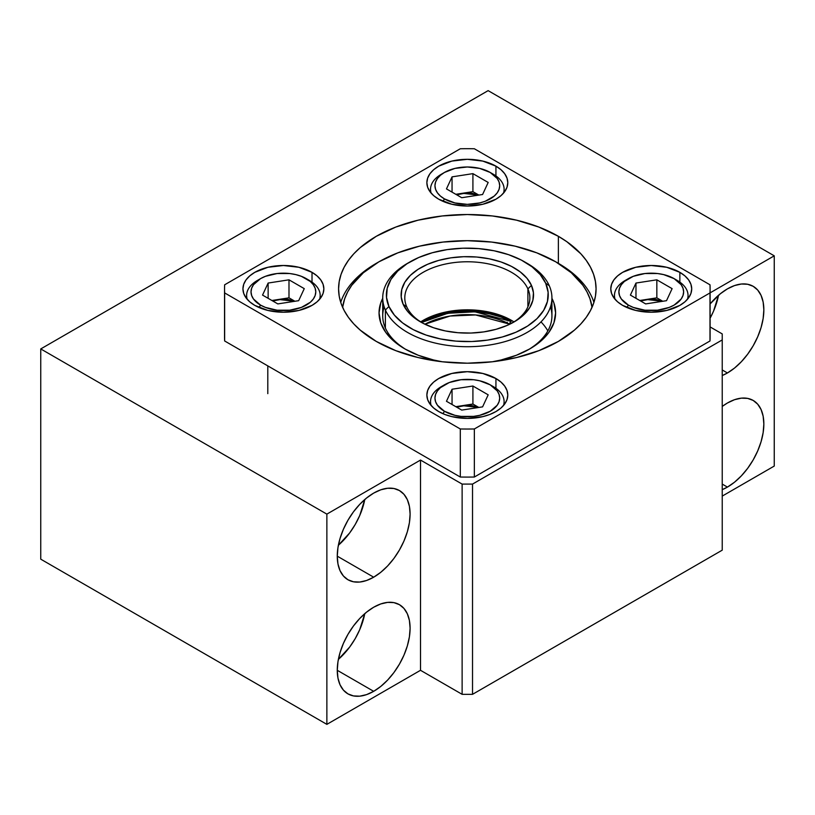 <?xml version="1.0" encoding="UTF-8"?>
<svg xmlns="http://www.w3.org/2000/svg" width="815" height="815" viewBox="0 0 815 815"><rect width="100%" height="100%" fill="white"/><g stroke="black" fill="none" stroke-linecap="round" stroke-linejoin="round"><path stroke-width="1.22" d="M727.428 487.095L722.233 484.09L727.428 487.095L722.233 489.662A51.498 29.737 -60 0 0 727.428 487.095A51.498 29.737 -60 0 0 761.078 441.71A51.498 29.737 -60 0 0 753.182 400.44L757.706 404.199L761.078 409.527L763.146 416.221L763.849 424.024L763.146 432.622L761.078 441.71L757.706 450.919L753.182 459.915L747.661 468.33L741.365 475.848L734.539 482.185L727.428 487.095M727.428 402.997A51.498 29.737 -60 0 1 753.182 400.44L747.661 398.403L741.365 398.148L734.539 399.696L727.428 402.997L722.233 406.43A51.498 29.737 -60 0 1 727.428 402.997M710.099 318.217A51.498 29.737 120 0 0 718.524 295.285L713.492 311.259L710.099 318.217M727.428 372.964L722.233 369.959L727.428 372.964L722.233 375.532A51.498 29.737 -60 0 0 727.428 372.964A51.498 29.737 -60 0 0 761.078 327.579A51.498 29.737 -60 0 0 753.182 286.31L757.706 290.069L761.078 295.397L763.146 302.09L763.849 309.883L763.146 318.492L761.078 327.579L757.706 336.789L753.182 345.774L747.661 354.189L741.365 361.717L734.539 368.054L727.428 372.964M727.428 288.867A51.498 29.737 -60 0 1 753.182 286.31L747.661 284.272L741.365 284.017L734.539 285.566L727.428 288.867L720.328 293.777L710.099 303.934A51.498 29.737 -60 0 1 727.428 288.867M338.378 545.245A51.498 29.737 120 0 0 364.774 499.514L359.741 515.498L355.218 524.483L349.696 532.898L338.378 545.245M373.688 577.193L337.267 556.166L337.97 547.558L340.038 538.481L343.41 529.261L347.934 520.276L353.455 511.861L359.751 504.342L366.587 498.006L373.688 493.095A51.498 29.737 -60 0 1 399.432 490.548A51.498 29.737 -60 0 1 407.327 531.808A51.498 29.737 -60 0 1 373.688 577.193L366.587 580.484L359.751 582.042L353.455 581.788L347.934 579.74L343.41 575.991L340.038 570.663L337.97 563.97L337.267 556.166L373.688 577.193A51.498 29.737 -60 0 1 347.934 579.74A51.498 29.737 -60 0 1 340.038 538.481A51.498 29.737 -60 0 1 373.688 493.095L380.788 489.805L387.624 488.256L393.92 488.501L399.432 490.548L403.965 494.308L407.327 499.626L409.405 506.319L410.098 514.122L409.405 522.731L407.327 531.808L403.965 541.028L399.432 550.013L393.92 558.428L387.624 565.946L380.788 572.283L373.688 577.193M338.378 659.376A51.498 29.737 120 0 0 364.774 613.654L359.741 629.628L355.218 638.614L349.696 647.029L338.378 659.376M373.688 691.324L337.267 670.297L337.97 661.688L340.038 652.611L343.41 643.392L347.934 634.406L353.455 625.991L359.751 618.473L366.587 612.136L373.688 607.226A51.498 29.737 -60 0 1 399.432 604.679A51.498 29.737 -60 0 1 407.327 645.949A51.498 29.737 -60 0 1 373.688 691.324L366.587 694.614L359.751 696.173L353.455 695.918L347.934 693.871L343.41 690.122L340.038 684.794L337.97 678.1L337.267 670.297L373.688 691.324A51.498 29.737 -60 0 1 347.934 693.871A51.498 29.737 -60 0 1 340.038 652.611A51.498 29.737 -60 0 1 373.688 607.226L380.788 603.935L387.624 602.387L393.92 602.631L399.432 604.679L403.965 608.438L407.327 613.766L409.405 620.449L410.098 628.253L409.405 636.861L407.327 645.949L403.965 655.158L399.432 664.144L393.92 672.558L387.624 680.077L380.788 686.413L373.688 691.324M488.134 90.638L774.25 255.829L774.25 466.068L774.25 255.829L710.099 292.86L774.25 255.829L488.134 90.638L40.75 348.932L40.75 559.172L326.866 724.362L420.509 670.297L462.125 694.329L472.527 694.329L722.233 550.166L722.233 339.926L722.233 550.166L472.527 694.329L472.527 484.09L472.527 694.329L462.125 694.329L462.125 484.09L462.125 694.329L420.509 670.297L420.509 460.057L420.509 670.297L326.866 724.362L326.866 514.122L326.866 724.362L40.75 559.172L40.75 348.932L488.134 90.638M722.233 496.101L774.25 466.068L722.233 496.101M710.099 326.917L722.233 333.916L722.233 339.926L472.527 484.09L462.125 484.09L420.509 460.057L326.866 514.122L40.75 348.932L326.866 514.122L420.509 460.057L462.125 484.09L472.527 484.09L722.233 339.926L722.233 333.916L710.099 326.917M511.158 321.426A2.211 1.222 118 0 0 509.66 324.166L509.762 324.217A62.531 36.105 180 0 0 509.66 324.166L509.66 324.166A2.211 1.222 -62 0 1 511.158 321.426L474.88 311.809L447.741 313.306L421.569 322.485L429.138 318.747L440.08 315.028L452.06 312.614L464.621 311.585L477.295 312.002L489.581 313.836L501.011 317.015L511.158 321.426M424.89 324.217A62.531 36.105 180 0 1 509.66 324.166L475.583 314.947L450.033 316.037L424.89 324.217M527.896 288.897A62.531 36.105 0 0 0 451.775 262.909A62.531 36.105 0 0 0 406.756 306.858L403.191 304.382A66.209 38.224 180 0 1 450.858 257.846A66.209 38.224 180 0 1 531.451 285.362L527.896 288.897L527.896 306.858L527.896 288.897A62.531 36.105 180 0 1 529.862 297.872A62.531 36.105 180 0 1 512.798 322.659A62.531 36.105 0 0 0 527.896 288.897L531.451 285.362L533.438 292.768L532.878 300.256L529.801 307.53L524.32 314.325L516.649 320.377L507.083 325.44L495.989 329.331L483.794 331.899L470.968 333.04L457.999 332.714L445.387 330.941L433.621 327.773L423.148 323.341L414.377 317.819L407.643 311.422L403.191 304.382L401.214 296.976L401.775 289.488L404.851 282.204L410.332 275.409L418.003 269.368L427.569 264.305L438.664 260.413L450.858 257.846L463.684 256.705L476.653 257.02L489.265 258.803L501.031 261.961L511.494 266.393L520.276 271.915L527.01 278.322L531.451 285.362A66.209 38.224 180 0 1 514.143 321.905A66.209 38.224 180 0 1 420.509 321.905A66.209 38.224 180 0 1 403.191 304.382L406.756 306.858A62.531 36.105 180 0 1 404.79 297.872A62.531 36.105 180 0 1 459.487 262.053A62.531 36.105 180 0 1 527.896 288.897M525.838 262.593A84.607 48.849 180 0 1 549.269 285.719L545.704 283.243A80.93 46.72 180 0 1 487.452 340.12A80.93 46.72 180 0 1 388.938 306.491L385.383 310.026A84.607 48.849 0 0 0 488.368 345.183A84.607 48.849 0 0 0 549.269 285.719A84.607 48.849 180 0 1 551.928 297.872A84.607 48.849 180 0 1 477.926 346.334A84.607 48.849 180 0 1 385.383 310.026L385.383 328.048L385.383 310.026A84.607 48.849 180 0 1 382.724 297.872A84.607 48.849 180 0 1 408.824 262.583M420.652 321.905A62.531 36.105 180 0 1 423.107 320.397A62.531 36.105 180 0 1 511.545 320.397A62.531 36.105 180 0 1 514 321.905A62.531 36.105 0 0 0 420.652 321.905M512.808 321.151A66.209 38.224 0 0 0 421.844 321.151M427.569 318.359L438.664 314.468L450.858 311.911L463.684 310.76L476.653 311.086M501.031 316.026L511.494 320.458M545.704 283.243L540.274 274.645L532.042 266.811L521.315 260.067L508.519 254.657L494.135 250.786L478.721 248.616L462.869 248.218L447.19 249.614L432.286 252.752L418.737 257.509L407.042 263.703L397.669 271.089L390.966 279.392L387.207 288.286L386.524 297.434L388.938 306.491L394.379 315.099L402.61 322.923L413.337 329.678L426.133 335.087L440.518 338.948L455.921 341.128L471.773 341.526L487.452 340.12L502.356 336.982L515.915 332.235L527.611 326.041L536.983 318.655L543.676 310.352L547.446 301.448L548.128 292.3L545.704 283.243L549.269 285.719A84.607 48.849 0 0 0 527.152 263.337L524.544 261.829A80.93 46.72 180 0 1 545.704 283.243M421.844 322.648A62.531 36.105 180 0 1 406.756 306.858A62.531 36.105 0 0 0 421.844 322.648M410.098 261.829L407.5 263.337A84.607 48.849 0 0 0 385.383 310.026L388.938 306.491A80.93 46.72 180 0 1 410.098 261.829A80.93 46.72 180 0 1 524.544 261.829M384.171 306.888A84.607 48.849 0 0 0 406.227 349.686A84.607 48.849 180 0 1 382.724 315.894L382.724 297.872M404.902 348.932L404.902 348.932A88.285 50.968 180 0 1 382.724 298.331L380.737 302.946L379.046 312.889L380.737 322.832L385.76 332.398L393.92 341.21L404.902 348.932L418.278 355.269L433.539 359.975L442.402 361.789A88.285 50.968 180 0 1 404.902 348.932M558.367 263.337L555.759 261.829A125.072 72.209 180 0 1 592.026 307.357L589.989 298.799L587.004 291.933L582.868 285.26L571.315 272.77L555.759 261.829L536.81 252.854L515.182 246.181L491.72 242.075L467.321 240.68L442.922 242.075L419.46 246.181L397.842 252.854L378.883 261.829L363.337 272.77L351.774 285.26L347.638 291.933L344.663 298.799L342.626 307.357A125.072 72.209 180 0 1 378.883 261.829A125.072 72.209 180 0 1 555.759 261.829L558.367 263.337A128.75 74.328 180 0 1 593.921 302.375A128.75 74.328 0 0 0 558.367 263.337L555.759 261.829M378.883 261.829L376.286 263.337A128.75 74.328 0 0 0 340.721 302.375A128.75 74.328 180 0 1 377.6 262.583M551.928 298.331L553.915 302.946L555.606 312.889L553.915 322.832L548.892 332.398L540.732 341.21L529.75 348.932L516.374 355.269L501.113 359.975L492.25 361.789A88.285 50.968 180 0 0 529.75 348.932A88.285 50.968 180 0 0 551.928 298.331M551.928 297.872L551.928 315.894A84.607 48.849 180 0 1 528.415 349.686A84.607 48.849 0 0 0 550.482 306.888M540.987 321.905A84.607 48.849 180 0 1 547.833 330.91M679.863 272.342L679.863 282.122L679.863 272.342L684.895 275.888L688.634 279.922L690.937 284.303L691.711 288.867L690.937 293.42L688.634 297.801L684.895 301.845L679.863 305.38L666.731 310.444L651.246 312.227L635.761 310.444L622.64 305.38A40.465 23.36 180 0 1 610.781 288.867A40.465 23.36 180 0 1 635.761 267.279A40.465 23.36 180 0 1 679.863 272.342A40.465 23.36 180 0 1 691.711 288.867A40.465 23.36 180 0 1 666.731 310.444A40.465 23.36 180 0 1 622.64 305.38L617.607 301.845L613.868 297.801L611.566 293.42L610.781 288.867L611.566 284.303L613.868 279.922L617.607 275.888L622.64 272.342L635.761 267.279L651.246 265.507L666.731 267.279L679.863 272.342M495.938 166.158L495.938 175.938L495.938 166.158L500.97 169.693L504.709 173.738L507.012 178.118L507.786 182.672L507.012 187.236L504.709 191.617L500.97 195.651L495.938 199.196L482.806 204.259L467.321 206.032L451.836 204.259L438.714 199.196A40.465 23.36 180 0 1 426.866 182.672A40.465 23.36 180 0 1 451.836 161.095A40.465 23.36 180 0 1 495.938 166.158A40.465 23.36 180 0 1 507.786 182.672A40.465 23.36 180 0 1 482.806 204.259A40.465 23.36 180 0 1 438.714 199.196L433.682 195.651L429.943 191.617L427.641 187.236L426.866 182.672L427.641 178.118L429.943 173.738L433.682 169.693L438.714 166.158L451.836 161.095L467.321 159.312L482.806 161.095L495.938 166.158M312.013 272.342L312.013 282.122L312.013 272.342L317.045 275.888L320.784 279.922L323.086 284.303L323.861 288.867L323.086 293.42L320.784 297.801L317.045 301.845L312.013 305.38L298.891 310.444L283.406 312.227L267.921 310.444L254.789 305.38A40.465 23.36 180 0 1 242.941 288.867A40.465 23.36 180 0 1 267.921 267.279A40.465 23.36 180 0 1 312.013 272.342A40.465 23.36 180 0 1 323.861 288.867A40.465 23.36 180 0 1 298.891 310.444A40.465 23.36 180 0 1 254.789 305.38L249.757 301.845L246.018 297.801L243.716 293.42L242.941 288.867L243.716 284.303L246.018 279.922L249.757 275.888L254.789 272.342L267.921 267.279L283.406 265.507L298.891 267.279L312.013 272.342M495.938 378.527L495.938 388.307L495.938 378.527L500.97 382.072L504.709 386.106L507.012 390.497L507.786 395.051L507.012 399.605L504.709 403.985L500.97 408.03L495.938 411.565L489.805 414.478L482.806 416.628L467.321 418.411L451.836 416.628L444.847 414.478L438.714 411.565A40.465 23.36 180 0 1 426.866 395.051A40.465 23.36 180 0 1 451.836 373.464A40.465 23.36 180 0 1 495.938 378.527A40.465 23.36 180 0 1 507.786 395.051A40.465 23.36 180 0 1 482.806 416.628A40.465 23.36 180 0 1 438.714 411.565L433.682 408.03L429.943 403.985L427.641 399.605L426.866 395.051L427.641 390.497L429.943 386.106L433.682 382.072L438.714 378.527L451.836 373.464L467.321 371.691L482.806 373.464L495.938 378.527M558.367 236.299L558.367 263.377L558.367 236.299L566.843 241.709L580.871 253.822L586.27 260.413L590.529 267.289L593.595 274.36L595.449 281.572L596.071 288.867L595.449 296.151L593.595 303.363L590.529 310.444L586.27 317.31L580.871 323.901L574.371 330.156L558.367 341.424L538.847 350.664L516.598 357.541L492.443 361.768L467.321 363.195L442.209 361.768L418.054 357.541L395.795 350.664L376.286 341.424A128.75 74.328 180 0 1 338.582 288.867A128.75 74.328 180 0 1 418.054 220.193A128.75 74.328 180 0 1 558.367 236.299A128.75 74.328 180 0 1 596.071 288.867A128.75 74.328 180 0 1 516.598 357.541A128.75 74.328 180 0 1 376.286 341.424L360.281 330.156L353.781 323.901L348.382 317.31L344.124 310.444L341.057 303.363L339.203 296.151L338.582 288.867L339.203 281.572L341.057 274.36L344.124 267.289L348.382 260.413L353.781 253.822L360.281 247.566L376.286 236.299L395.795 227.059L418.054 220.193L442.209 215.965L467.321 214.528L492.443 215.965L516.598 220.193L538.847 227.059L558.367 236.299M224.645 332.866A242.778 140.17 0 0 0 224.645 340.976L460.302 477.03A242.778 140.17 0 0 0 474.35 477.03L709.997 340.976A242.778 140.17 0 0 0 709.997 332.866M709.997 340.976A242.778 140.17 0 0 0 710.099 336.921L710.099 288.867A242.778 140.17 180 0 1 709.997 292.921L709.997 340.976L709.997 292.921L474.35 428.975L474.35 477.03L709.997 340.976M224.543 288.867L224.543 336.921A242.778 140.17 0 0 0 224.645 340.976L224.645 292.921L224.645 340.976L460.302 477.03L460.302 428.975L460.302 477.03A242.778 140.17 0 0 0 474.35 477.03L474.35 428.975A242.778 140.17 180 0 1 460.302 428.975L224.645 292.921A242.778 140.17 180 0 1 224.543 288.867A242.778 140.17 180 0 1 224.645 284.802L460.302 148.758A242.778 140.17 180 0 1 474.35 148.758L709.997 284.802A242.778 140.17 180 0 1 710.099 288.867M709.997 292.921A242.778 140.17 0 0 0 709.997 284.802L474.35 148.758A242.778 140.17 0 0 0 460.302 148.758L224.645 284.802A242.778 140.17 0 0 0 224.645 292.921L460.302 428.975A242.778 140.17 0 0 0 474.35 428.975L709.997 292.921M462.482 405.646L478.649 407.48L472.16 405.646L462.482 405.646L472.914 404.036L472.914 386.015L488.185 394.827L482.592 406.868L461.738 410.098L446.467 401.275L452.05 389.234L472.914 386.015L452.05 389.234L446.467 401.275L461.738 410.098L482.592 406.868L488.185 394.827L472.914 386.015L472.914 404.036L478.833 407.449L472.914 404.036L456.695 407.184L462.482 405.646L455.809 406.675L462.482 405.646M493.34 386.636A36.787 21.241 180 0 1 504.108 401.652A36.787 21.241 180 0 1 503.497 405.524A36.787 21.241 0 0 0 493.34 386.636L490.212 384.843A32.366 18.684 180 0 1 490.212 411.269A32.366 18.684 180 0 1 444.44 411.269L443.014 413.725L444.44 411.269L454.933 415.324L461.005 416.384L473.637 416.384L479.709 415.324L490.212 411.269L497.231 405.208L499.075 401.703L499.697 398.056L499.075 394.409L497.231 390.905L490.212 384.843L479.709 380.788L473.637 379.719L461.005 379.719L449.34 382.51L440.406 387.675L437.421 390.905L435.577 394.409L434.955 398.056L435.577 401.703L437.421 405.208L444.44 411.269A32.366 18.684 180 0 1 444.43 384.843A32.366 18.684 180 0 1 490.212 384.843L493.34 386.636L490.212 384.843M444.43 384.843L441.312 386.636A36.787 21.241 0 0 0 431.155 405.524A36.787 21.241 180 0 1 430.544 401.652A36.787 21.241 180 0 1 442.973 385.74M452.05 404.505L452.05 389.234L452.05 404.505M278.557 299.462L294.724 301.295L288.245 299.462L278.557 299.462L288.989 297.842L288.989 279.82L304.26 288.642L298.667 300.684L277.813 303.913L262.542 295.091L268.135 283.049L288.989 279.82L268.135 283.049L262.542 295.091L277.813 303.913L298.667 300.684L304.26 288.642L288.989 279.82L288.989 297.842L294.908 301.265L288.989 297.842L272.781 301L278.557 299.462L271.894 300.49L278.557 299.462M267.799 365.884L267.799 393.655L267.799 365.884M309.415 280.452A36.787 21.241 180 0 1 320.183 295.468A36.787 21.241 180 0 1 319.572 299.329A36.787 21.241 0 0 0 309.415 280.452L306.287 278.649A32.366 18.684 180 0 1 306.287 305.085A32.366 18.684 180 0 1 260.515 305.085L259.089 307.54L260.515 305.085L265.415 307.408L277.09 310.199L289.712 310.199L301.387 307.408L310.321 302.253L313.306 299.013L315.15 295.509L315.772 291.862L315.15 288.225L313.306 284.71L310.321 281.481L301.387 276.326L295.794 274.604L289.712 273.534L277.09 273.534L265.415 276.326L260.515 278.649L253.496 284.71L251.652 288.225L251.03 291.862L251.652 295.509L253.496 299.013L260.515 305.085A32.366 18.684 180 0 1 260.515 278.649A32.366 18.684 180 0 1 306.287 278.649L309.415 280.452L306.287 278.649M260.515 278.649L257.387 280.452A36.787 21.241 0 0 0 247.23 299.329A36.787 21.241 180 0 1 246.619 295.468A36.787 21.241 180 0 1 259.048 279.555M268.135 298.321L268.135 283.049L268.135 298.321M462.482 193.267L478.649 195.101L472.16 193.267L462.482 193.267L472.914 191.657L472.914 173.636L488.185 182.448L482.592 194.5L461.738 197.719L446.467 188.907L452.05 176.865L472.914 173.636L452.05 176.865L446.467 188.907L461.738 197.719L482.592 194.5L488.185 182.448L472.914 173.636L472.914 191.657L478.833 195.08L472.914 191.657L456.695 194.816L462.482 193.267L455.809 194.306L462.482 193.267M493.34 174.267A36.787 21.241 180 0 1 504.108 189.284A36.787 21.241 180 0 1 503.497 193.145A36.787 21.241 0 0 0 493.34 174.267L490.212 172.464A32.366 18.684 180 0 1 490.212 198.891A32.366 18.684 180 0 1 444.44 198.891L443.014 201.356L444.44 198.891L454.933 202.945L467.321 204.371L479.709 202.945L485.312 201.224L494.236 196.058L497.231 192.829L499.075 189.325L499.697 185.677L499.075 182.03L497.231 178.526L490.212 172.464L479.709 168.41L467.321 166.993L454.933 168.41L444.44 172.464L440.406 175.296L437.421 178.526L435.577 182.03L434.955 185.677L435.577 189.325L437.421 192.829L440.406 196.058L444.44 198.891A32.366 18.684 180 0 1 444.43 172.464A32.366 18.684 180 0 1 490.212 172.464L493.34 174.267L490.212 172.464M444.43 172.464L441.312 174.267A36.787 21.241 0 0 0 431.155 193.145A36.787 21.241 180 0 1 430.544 189.284A36.787 21.241 180 0 1 442.973 173.371M452.05 192.136L452.05 176.865L452.05 192.136M646.407 299.462L662.564 301.295L656.085 299.462L646.407 299.462L656.839 297.842L656.839 279.82L672.11 288.642L666.517 300.684L645.663 303.913L630.392 295.091L635.975 283.049L656.839 279.82L635.975 283.049L630.392 295.091L645.663 303.913L666.517 300.684L672.11 288.642L656.839 279.82L656.839 297.842L662.758 301.265L656.839 297.842L640.621 301L646.407 299.462L639.734 300.49L646.407 299.462M677.255 280.452A36.787 21.241 180 0 1 688.033 295.468A36.787 21.241 180 0 1 687.422 299.329A36.787 21.241 0 0 0 677.255 280.452L674.137 278.649A32.366 18.684 180 0 1 674.137 305.085A32.366 18.684 180 0 1 628.355 305.085L626.939 307.54L628.355 305.085L633.265 307.408L644.93 310.199L657.562 310.199L669.227 307.408L674.137 305.085L681.157 299.013L683.001 295.509L683.622 291.862L683.001 288.225L681.157 284.71L674.137 278.649L663.634 274.604L657.562 273.534L644.93 273.534L633.265 276.326L624.331 281.481L621.346 284.71L619.502 288.225L618.88 291.862L619.502 295.509L621.346 299.013L628.355 305.085A32.366 18.684 180 0 1 628.355 278.649A32.366 18.684 180 0 1 674.137 278.649L677.255 280.452L674.137 278.649M628.355 278.649L625.237 280.452A36.787 21.241 0 0 0 615.081 299.329A36.787 21.241 180 0 1 614.459 295.468A36.787 21.241 180 0 1 626.898 279.555M635.975 298.321L635.975 283.049L635.975 298.321M507.195 322.2L506.838 322.75M504.108 401.652L504.108 404.78M430.544 401.652L430.544 404.78M320.183 295.468L320.183 298.596M246.619 295.468L246.619 298.596M504.108 189.284L504.108 192.411M430.544 189.284L430.544 192.411M688.033 295.468L688.033 298.596M614.459 295.468L614.459 298.596"/></g></svg>
